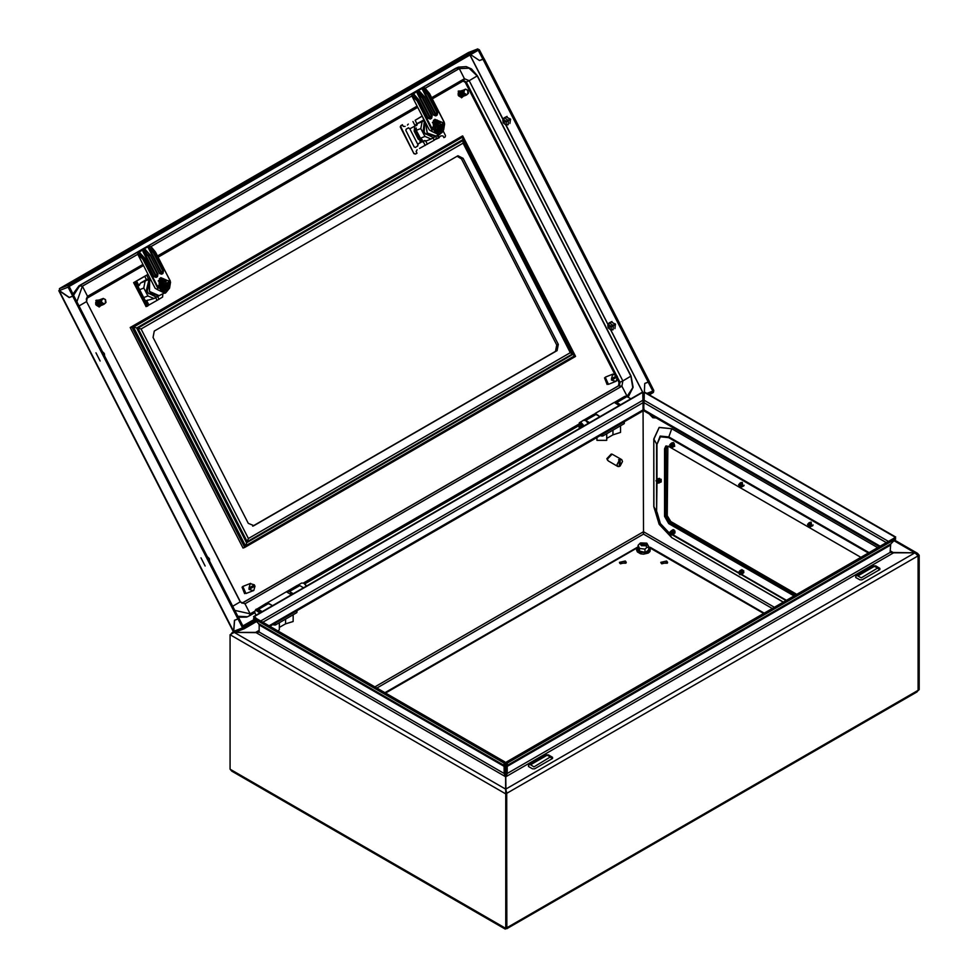 <?xml version="1.0" encoding="UTF-8"?>
<svg xmlns="http://www.w3.org/2000/svg" width="978" height="978" viewBox="0 0 978 978"><rect width="100%" height="100%" fill="white"/><g stroke="black" fill="none" stroke-linecap="round" stroke-linejoin="round"><path stroke-width="1.47" d="M581.568 427.215L578.695 425.809L580.101 424L581.555 424.134L583.291 426.225M578.634 426.017L579.367 422.728L583.499 420.344L585.7 420.564L588.169 423.401M579.367 422.728L581.555 422.948L584.037 425.797M640.602 544.575L645.578 545.81L646.421 544.746M640.627 544.746L645.59 545.81L646.446 544.575M640.59 542.924L646.446 546.311L646.861 543.193L640.59 542.924M639.93 543.426L638.084 545.223L639.539 548.352L644.979 549.196L646.971 547.313L650.272 547.35L764.283 613.169M648.952 549.538L649.233 550.235L645.052 552.656L639.343 551.775L637.815 548.475L638.084 545.223M638.084 548.218L639.539 551.36L639.539 548.352M639.343 551.775L644.979 552.191L644.979 549.196M645.052 552.656L648.952 549.905L648.952 546.898L646.861 543.193M304.892 584.062L306.627 585.944M255.82 615.284L254.635 611.898L255.49 610.003L259.916 612.925M255.49 610.003L256.322 609.514L260.735 612.448M138.02 286.468L139.756 284.806M148.057 274.463L136.59 281.004L138.803 285.332M136.59 281.004L135.001 282.08M147.629 300.099L146.639 300.649L148.852 304.977L147.8 305.564M146.639 300.649L145.306 300.698M144.793 276.395L146.786 280.283M155.636 297.581L157.055 300.356L148.852 304.977M162.837 294.036L162.629 297.031L157.055 300.356M148.02 274.39L133.656 282.654L146.077 306.469M147.531 300.075L146.125 300.845M147.262 306.212L134.988 282.239L135.661 281.86L147.922 305.821L145.918 306.627M134.988 282.239L133.656 282.654M135.661 281.86L134.927 281.933M250.221 583.56L248.987 588.035L254.427 584.893L250.221 583.56M243.559 586.177L242.837 586.458L246.028 593.548L253.767 590.492L255.001 586.018L253.95 585.174M248.987 588.035L249.035 589.367L253.424 590.651M249.561 589.159L255.001 586.018M249.035 589.367L254.476 586.225M99.059 307.019L95.807 300.49L96.406 300.246M100.734 305.601L99.328 306.933L96.345 300.283L98.595 300.16M97.776 301.261L96.504 301.285L97.397 300.625M97.824 301.126L98.448 300.222M97.763 300.649L98.35 300.931M96.516 301.994L96.504 301.285M96.626 301.994L96.223 303.962L96.981 303.852L97.005 301.627M103.045 298.632L101.565 300.49M102.164 298.84L100.966 300.356L101.504 300.784M100.966 300.356L97.91 303.033L97.177 303.192L97.666 301.31M97.666 302.813L98.326 300.992M98.167 302.422L98.912 300.649M98.668 302.019L99.585 300.344M99.194 301.615L100.111 299.977M99.732 301.224L100.722 299.647M100.624 299.366L101.345 299.329M102.886 298.962L101.455 300.038L101.663 302.275L101.357 300.943M105.318 299.659L103.228 298.424M104.793 303.669L105.966 302.495L105.477 299.647M101.663 302.275L104.194 303.865M101.602 303.204L102.824 304.109L104.243 303.779M101.908 304.134L103.766 304.39L101.822 303.693L98.839 305.833M101.626 304.354L103.399 304.549L101.541 304.427M102.886 304.757L101.162 304.696M102.702 303.437L102.152 302.813M98.375 305.662L96.651 304.818L97.14 304.17M98.754 305.38L98.741 306.285L99.524 306.065M99.133 305.087L97.898 303.852M98.399 303.449L99.524 304.781M99.915 304.464L98.582 303.693L98.9 303.058M100.917 301.261L101.602 303.217L101.272 301.163M100.82 301.53L101.455 303.29M100.331 301.921L100.159 303.07L101.101 303.559M99.829 302.312L99.634 303.278L100.71 303.852M99.34 302.703L99.108 303.486L100.318 304.158M97.189 303.192L96.688 303.583M96.736 304.757L96.223 303.962M97.397 304.244L98.558 305.747M99.206 299.965L99.768 299.708M98.558 300.27L99.243 299.916M97.91 300.576L98.717 300.124M97.128 300.967L97.922 300.429M97.287 300.882L98.191 300.332M96.663 301.212L97.653 300.539M96.333 303.865L96.284 301.933M96.81 303.486L96.871 301.566M97.287 303.107L97.458 301.212M97.788 302.715L98.069 300.845M98.289 302.324L98.68 300.49M98.802 301.921L99.316 300.16M99.316 301.517L99.939 299.83M99.854 301.126L100.575 299.512M100.269 300.833L101.064 299.28M100.404 300.735L101.211 299.219M100.832 300.442L101.7 298.987M95.71 302.3L95.758 304.329L96.199 302.263M96.431 301.982L96.675 300.931L96.211 301.982M96.761 304.733L98.57 306.371M96.333 305.087L97.898 306.212L95.868 304.244M95.758 304.329L96.235 305.173M105.318 299.733L105.416 302.899L104.377 303.742M104.133 304.207L102.384 303.767M103.277 298.498L104.903 299.219M96.749 304.61L96.455 304.048M100.575 305.649L99.475 305.882M100.318 305.759L99.389 305.931M101.101 305.442L99.829 305.662M100.844 305.552L99.744 305.711M101.626 305.234L100.172 305.417M101.37 305.344L100.086 305.478M102.152 305.026L100.526 305.173M101.895 305.148L100.441 305.234M102.653 304.843L100.893 304.904M102.421 304.94L100.807 304.977M103.02 304.708L101.247 304.635M98.644 305.686L97.177 304.366M99.022 305.405L97.617 303.987M99.389 305.112L98.057 303.596M99.768 304.806L98.497 303.204M100.135 304.488L98.961 302.801M100.514 304.158L99.438 302.422M100.893 303.828L99.927 302.031M101.296 303.473L100.416 301.652M419.538 148.35L434.269 140.196L433.071 137.849M434.269 140.196L435.43 139.169M423.877 119.891L422.203 116.101M427.398 144.279L425.723 141.003M416.86 123.693L415.137 120.318L421.995 116.223M407.948 128.13L410.295 128.558L415.528 125.673M422.166 116.015L415.137 120.318M422.141 141.688L418.413 143.754L417.203 146.333M408.364 124.108L407.41 125.086M422.056 141.651L417.936 143.937M437.374 135.697L438.572 138.02L439.281 137.617L438.071 135.233M438.572 138.02L435.552 139.414M266.982 603.035L271.664 605.137M286.42 591.763L291.371 594.758M613.267 325.637L609.428 322.789L608.536 324.537L611.152 326.31L608.536 324.537M615.578 324.415L611.311 326.762L611.14 329.623L611.372 326.738M611.14 329.623L613.12 329.72L613.328 325.723M611.116 326.322L608.267 327.96L610.468 329.745L612.913 329.782M608.267 327.96L611.054 326.249M612.008 321.469L609.428 322.789M615.358 323.975L611.152 326.31M610.468 329.745L612.741 329.892M608.316 327.936L610.883 329.733M611.922 321.481L608.499 323.632L608.047 327.52L607.827 325.161M609.16 322.899L608.279 324.647M615.541 324.329L611.311 326.762M610.834 325.931L608.096 327.508M510.602 119.353L506.347 121.7L506.164 124.561L506.396 121.688M506.164 124.561L508.144 124.658L508.352 120.661M510.382 118.913L503.291 122.898L505.504 124.695L507.949 124.719M503.291 122.898L506.078 121.199M507.032 116.419L504.452 117.727L503.56 119.475L506.127 121.272M508.132 120.233L504.452 117.727M505.504 124.695L507.778 124.829M506.176 121.248L503.56 119.475M503.352 122.873L505.907 124.671M506.959 116.419L503.523 118.57L503.132 122.446L502.851 120.098M504.196 117.837L503.303 119.585M510.565 119.267L506.347 121.7M505.858 120.869L503.132 122.446M424.501 120.587L422.948 132.482L433.291 137.531L437.838 135.331M435.931 136.492L427.105 133.705L425.785 134.23L424.269 131.969L424.782 121.138M423.046 120.367L416.322 124.01L415.442 125.917L416.762 125.404L417.643 123.497L424.097 119.793M424.415 120.428L422.178 121.712L420.846 128.558L416.31 130.331L416.249 128.032L414.929 128.546L414.99 130.856L414.195 131.162L418.254 139.096L422.948 142.018L423.132 141.04L420.895 140.123M422.178 121.712L417.643 123.497M414.672 126.162L414.195 131.162M420.846 128.558L424.904 136.492L431.041 139.023L426.506 140.795L424.513 140.539L423.193 141.064L426.09 140.783M424.904 136.492L420.369 138.265L416.31 130.331M414.99 130.856L419.049 138.778L420.833 140.086L422.154 139.573L420.369 138.265M419.049 138.778L418.254 139.096M431.041 139.023L434.342 137.116M421.396 142.018L419.917 141.407L420.1 140.429M405.198 126.358L403.266 126.358L402.374 124.634L400.222 126.895L400.992 125.428M415.43 154.047L413.951 153.717L400.748 126.688M414.476 153.509L415.528 154.023L416.995 153.179L416.102 151.456L417.166 149.72M443.107 130.966L445.491 135.612L445.247 136.871L443.865 137.666L442.973 135.942L441.151 135.869L439.024 137.103M436.726 138.424L434.134 139.927M408.559 127.788L406.066 129.218L405.821 130.49L414.232 146.932L415.369 147.397L417.777 146.003L418.022 144.744M409.806 128.693L417.777 144.267M413.951 153.717L400.222 126.895M416.872 125.098L415.442 125.917M414.929 128.546L420.833 140.086M419.917 141.407L420.699 141.089M425.785 134.23L427.423 133.289M432.533 122.299L437.117 120.098L435.369 121.162L439.464 121.602L440.54 122.715L435.296 121.969L434.232 126.358L432.679 127.091M434.623 128.265L437.569 131.052L439.794 129.805L435.711 129.365L434.623 128.265L438.291 129.622L439.513 129.243L440.931 124.622L438.01 129.622M435.076 127.996L436.775 126.92L438.095 128.68L438.853 128.24L438.327 127.226L437.398 127.384M436.555 126.969L437.093 125.636L437.826 125.514L437.264 126.517L440.271 124.891M438.168 126.113L438.327 127.226M435.821 124.255L436.53 123.717L436.017 122.702L435.259 123.142L435.943 125.27L434.208 126.272M436.53 123.717L437.325 124.463L436.42 124.878L438.327 124.463L437.826 125.514M435.076 122.152L439.44 123.252L437.325 124.463M437.264 126.517L440.442 124.683L439.721 123.13M441.384 124.353L441.677 125.93L441.506 124.267M439.794 129.805L441.677 125.93L441.555 128.754L439.794 129.805M433.78 126.614L433.486 125.05L435.369 121.162L433.144 122.397L433.462 126.773M437.117 120.098L440.54 122.715M435.027 120.905L432.496 122.409M432.423 122.678L433.144 122.397M434.305 128.424L436.42 127.006L434.513 127.421L435.565 125.49M434.366 130.869L435.503 131.859L437.569 131.052M439.44 123.252L440.088 122.971M437.521 124.927L438.327 124.463M437.765 124.891L438.633 125.05M437.093 125.636L437.899 125.172M437.948 128.399L438.853 128.24M435.32 126.957L434.391 127.189M434.99 126.394L434.256 126.908M435.308 123.24L436.017 122.702M436.946 125.355L435.87 125.306M434.831 126.944L435.601 126.847M444.269 122.299L442.802 122.641L439.501 132.006L433.144 128.216L431.934 128.913L439.978 134.096L444.269 122.299L444.562 124.072L439.868 134.451L439.061 134.854L431.885 131.382L431.921 129.915L417.068 100.893L411.775 95.71L412.765 93.313L414.538 92.115L412.765 93.313M442.802 122.641L434.855 119.279L433.144 128.216M437.961 132.531L439.99 129.695L437.288 132.556M436.041 120.526L433.914 120.001M431.885 131.382L429.293 129.952L411.775 95.71M416.677 100.355L418.217 99.255L413.327 93.986L412.374 95.208L417.643 100.6L432.007 128.656L433.083 128.032M413.327 93.986L418.718 90.098L414.538 92.115L416.652 91.284M417.215 90.966L417.851 93.02L417.239 93.326L416.775 91.223M422.63 88.509L423.364 89.842L422.753 90.135L422.251 88.619L425.002 88.069L429.085 93.008M423.816 96.027L418.144 90.416M418.596 90.172L420.039 91.81M422.251 88.619L418.718 90.098M411.897 95.648L412.374 95.208M420.736 89.12L414.513 92.128M429.562 93.68L444.036 121.957L429.452 93.79L428.364 94.414L437.643 112.519L437.142 115.049L435.772 115.844L433.498 114.903L424.232 96.798L422.851 97.592L432.129 115.697L431.628 118.228L430.259 119.023L427.985 118.093L418.718 99.976L417.068 100.893M418.303 99.206L413.425 93.827M413.56 93.643L414.525 94.988M594.6 414.036L595.37 413.388L599.93 416.616M614.27 402.471L619.233 405.467M598.536 415.919L596.287 414.623M158.387 280.674L162.971 278.486L161.223 279.537L165.319 279.977L166.394 281.089L161.15 280.344L160.099 284.732L158.534 285.466M160.478 286.64L163.424 289.427L165.649 288.192L161.566 287.752L160.478 286.64L165.368 287.63L166.786 282.997L163.864 288.009M160.93 286.371L162.629 285.295L163.949 287.055L164.707 286.615L164.182 285.6L163.253 285.772M162.409 285.344L162.947 284.011L163.681 283.889L163.118 284.891L166.138 283.278M164.023 284.488L164.182 285.6M161.676 282.63L162.397 282.092L161.871 281.077L161.113 281.517L161.798 283.657L160.062 284.647M162.397 282.092L163.192 282.85L162.275 283.253L164.182 282.838L163.681 283.889M160.942 280.539L165.294 281.627L163.192 282.85M163.118 284.891L166.297 283.058L165.575 281.505M167.238 282.728L167.531 284.305L167.36 282.642M165.649 288.192L167.531 284.305L167.409 287.129L165.649 288.192M159.634 284.989L159.353 283.424L161.223 279.537L158.998 280.784L159.328 285.16M162.971 278.486L166.394 281.089M160.881 279.292L158.35 280.784M158.277 281.065L158.998 280.784M160.16 286.798L162.275 285.38L160.368 285.796L161.419 283.864M160.221 289.243L161.358 290.246L163.424 289.427M165.294 281.627L165.942 281.358M163.375 283.302L164.182 282.838M163.619 283.265L164.487 283.424M162.947 284.011L163.754 283.547M163.803 286.774L164.707 286.615M161.174 285.332L160.245 285.576M160.844 284.769L160.111 285.295M161.162 281.615L161.871 281.077M162.813 283.73L161.725 283.693M160.685 285.319L161.456 285.221M150.209 278.681L149.206 279.072L145.905 291.994L156.235 297.043L160.795 294.843M158.876 296.004L150.062 293.229L148.742 293.742L147.226 291.481L150.221 278.693M149.952 278.168L146.908 279.366M150.062 278.388L145.135 281.236L143.803 288.07L139.671 289.696M145.135 281.236L140.6 283.009L146.443 279.635M139.157 285.136L140.6 283.009M139.182 288.73L138.68 287.752M143.803 288.07L147.861 296.004L153.998 298.534L146.468 300.649M147.861 296.004L143.729 297.618M144.585 299.292L144.157 298.461M146.028 300.857L145.062 300.222M153.998 298.534L157.287 296.627M148.742 293.742L150.367 292.801M170.123 280.686L168.656 281.028L165.355 290.38L159.011 286.591L157.788 287.287L165.832 292.471L170.123 280.686L170.416 282.446L165.734 292.838L164.915 293.229L157.739 289.757L157.776 288.29L142.922 259.268L137.629 254.097L138.619 251.688L140.392 250.49L138.619 251.688M168.656 281.028L160.71 277.666L159.011 286.591M163.827 290.918L165.844 288.07L163.143 290.931M161.908 278.901L159.769 278.375M148.79 281.444L148.363 280.747L150.404 279.06L148.424 280.71L149.634 280.234L149.5 291.444L158.998 295.539L165.832 292.471M157.739 289.757L155.147 288.327L137.629 254.097M142.531 258.73L144.072 257.63L139.182 252.361L138.24 253.595L143.497 258.987L157.861 287.043L158.937 286.42M139.182 252.361L144.573 248.473L140.392 250.49L142.507 249.671M143.069 249.341L143.705 251.395L143.094 251.701L142.629 249.598M148.485 246.896L149.218 248.216L148.607 248.522L148.106 247.006L150.857 246.444L154.94 251.383M149.671 254.402L144.01 248.803M144.451 248.546L145.893 250.185M148.106 247.006L144.573 248.473M158.998 295.539L149.414 291.481L149.634 280.234M137.751 254.035L138.24 253.595M146.59 247.507L140.367 250.502M155.416 252.055L169.891 280.344L155.306 252.165L154.218 252.789L163.497 270.894L162.996 273.424L161.627 274.219L159.365 273.29L150.086 255.172L148.717 255.967L157.984 274.084L157.495 276.603L156.113 277.397L153.852 276.468L144.573 258.363L142.922 259.268M144.157 257.593L139.279 252.202M139.414 252.018L140.38 253.375M612.668 374.305L611.433 378.779L616.874 375.638L612.668 374.305M606.005 376.921L605.284 377.202L608.475 384.293L616.213 381.237L617.448 376.762L616.397 375.919M611.433 378.779L611.482 380.112L615.859 381.396M612.008 379.904L617.448 376.762M611.482 380.112L616.922 376.97M509.954 123.485L510.504 119.145L506.115 116.847M614.93 328.547L615.468 324.195L611.091 321.909M468.584 52.494L59.475 288.681L68.546 285.111L477.57 48.973L468.939 52.347M59.181 290.405L69.279 297.398L72.714 296.053L73.741 295.454L69.206 286.42L478.23 50.269L482.912 59.218L479.477 60.563L470.699 54.609M648.634 381.762L649.233 381.53L653.805 390.442L653.402 392.459L649.343 394.806M644.196 397.777L642.864 398.547M256.578 621.568L244.243 628.683L242.568 627.864L238.009 618.952L239.035 618.353L238.436 618.597M646.959 393.425L652.742 391.163L647.888 393.963M644.221 396.09L642.839 396.885M255.515 620.504L243.693 627.326L239.035 618.353M642.815 395.234L644.233 394.501M479.501 60.55L483.022 59.267L648.231 382.007L644.783 383.462M483.45 58.912L484.049 58.68L649.258 381.408L648.231 382.007M484.049 58.68L483.022 59.267M69.255 297.52L72.69 296.175L237.898 618.903L234.463 620.248L233.583 631.397L59.157 290.674L69.255 297.52L69.878 297.153M73.118 295.821L73.717 295.576L238.925 618.304L237.898 618.903M72.69 296.175L73.717 295.576M643.866 394.623L642.815 395.124M244.097 628.732L235.319 632.167L233.705 631.336L242.568 627.864M238.009 618.952L234.573 620.296L233.705 631.336M652.742 391.163L646.837 393.364M644.245 394.378L644.771 383.474L648.206 382.129L652.766 391.041M645.407 383.107L644.771 383.474M649.233 381.53L648.206 382.129M68.546 285.111L68.142 287.141L72.714 296.053M68.142 287.141L59.279 290.613L59.621 288.608L468.645 52.457M482.912 59.218L483.939 58.631L479.379 49.719L477.57 48.973M100.159 360.98L95.954 352.765L100.159 360.98M103.521 353.804L104.181 353.339L102.433 351.664M103.741 354.244L104.401 353.779L104.658 356.029M104.401 353.779L103.705 354.17M607.069 384.44L604.502 377.875M628.353 396.738L633.108 387.251L631.067 376.078L477.374 75.844L471.482 68.998L466.225 66.614L458.376 67.115L455.858 68.24L459.305 68.619L464.464 78.717L463.67 80.746L432.276 98.851L463.706 80.722L466.323 82.005L465.332 82.384L463.23 81.003M241.969 603.12L618.414 385.784L619.025 382.618L617.497 379.635M614.636 374.036L465.332 82.384M238.375 617.24L246.603 617.106L249.304 615.895L250.099 613.866L244.94 603.768L242.483 602.998L619.404 385.393L620.015 382.239L617.668 377.655M455.858 68.24L78.949 285.845L72.983 293.962M244.622 593.695L242.055 587.142M253.033 526.066L253.925 525.712L248.265 523.377L153.045 337.361L154.267 331.041L457.9 155.783L463.12 158.338L558.352 344.354L557.118 350.674L555.528 351.298L556.763 344.977L558.352 344.354M463.12 158.338L461.53 158.949L556.763 344.977M570.296 352.703L574.722 355.809L462.741 137.067L463.022 143.155L570.296 352.703L248.363 538.56L141.101 329.011L133.509 327.153L462.741 137.067M130.147 327.471L243.094 548.096L244.732 547.46L245.454 546.005L133.399 327.104L130.147 327.471L462.741 136.003L575.467 356.505L244.781 547.423M133.509 327.153L245.478 545.895L248.363 538.56M252.715 526.127L555.528 351.298M461.53 158.949L457.093 156.211M253.925 525.712L557.118 350.674M461.506 97.763L458.254 91.235L458.853 90.991M463.169 96.345L461.775 97.678L458.78 91.027L461.041 90.905M460.21 92.005L458.951 92.03L459.831 91.382M460.271 91.871L460.882 90.966M460.198 91.394L460.785 91.675M458.963 92.739L458.951 92.03M459.073 92.739L458.658 94.707L459.428 94.597L459.452 92.384M466.64 94.609L464.098 93.02L463.902 90.783L464.966 89.401M463.951 91.541L462.166 91.969L462.606 90.648M462.166 91.969L459.611 93.949L460.112 92.054M460.112 93.558L460.772 91.736M460.601 93.167L461.359 91.394M461.115 92.763L462.032 91.088M461.64 92.36L462.557 90.722M462.716 91.577L463.78 90.074M467.765 90.404L465.675 89.169M467.239 94.414L468.413 93.24L467.912 90.392M464.159 93.864L465.271 94.866L466.689 94.524M464.354 94.878L466.213 95.135L464.269 94.438L461.274 96.578M464.073 95.098L465.834 95.294L463.975 95.172M465.332 95.502L463.609 95.453M465.149 94.181L464.599 93.558M460.821 96.419L458.658 94.707M461.958 96.81L461.188 97.03L461.2 96.125M461.579 95.832L460.345 94.597M461.971 95.526L460.601 94.291M462.362 95.208L461.017 94.438L461.347 93.802M463.266 92.274L463.902 94.035M462.777 92.665L462.606 93.815L463.535 94.304M462.264 93.057L462.081 94.022L463.144 94.597M461.775 93.448L461.555 94.23L462.765 94.903M463.975 91.688L464.917 89.401M459.134 94.328L459.623 93.937M459.648 95.098L461.188 97.03M459.831 95L461.005 96.492M460.846 94.194L461.836 95.856M461.653 90.709L462.215 90.453M460.993 91.015L461.689 90.661M460.357 91.321L461.151 90.868M459.574 91.712L460.357 91.174M459.721 91.626L460.626 91.076M459.098 91.956L460.1 91.284M458.78 94.609L458.719 92.678M459.244 94.23L459.305 92.311M459.733 93.851L459.904 91.956M460.222 93.46L460.516 91.59M460.724 93.069L461.127 91.235M461.237 92.665L461.75 90.905M461.763 92.262L462.386 90.575M462.301 91.871L463.022 90.257M462.851 91.48L463.658 89.964M463.266 91.186L464.147 89.744L463.401 91.101M458.156 93.044L458.205 95.074L458.645 93.008M458.45 92.299L459.11 91.675L458.645 92.727M461.628 96.944L461.017 97.115M458.78 95.832L460.345 96.956L458.303 94.988M458.205 95.074L458.67 95.917M467.753 90.477L467.863 93.643L466.824 94.487M464.098 93.02L463.792 91.7M463.719 91.908L464.147 93.876M466.579 94.952L464.831 94.511M465.724 89.242L467.35 89.964M459.195 95.355L458.89 94.793M462.484 96.602L461.555 96.834M462.227 96.712L461.469 96.883M463.022 96.394L461.909 96.626M462.753 96.504L461.824 96.675M463.548 96.186L462.264 96.406M463.279 96.296L462.178 96.455M464.073 95.978L462.618 96.162M463.816 96.101L462.533 96.223M464.599 95.771L462.973 95.917M464.342 95.893L462.887 95.978M465.1 95.587L463.327 95.648M464.868 95.685L463.242 95.722M465.455 95.453L463.694 95.379M461.09 96.431L459.623 95.11M461.469 96.15L460.051 94.732M462.203 95.551L460.944 93.949M462.582 95.233L461.408 93.558M462.961 94.903L461.885 93.167M463.34 94.573L462.362 92.776M463.731 94.218L462.863 92.397M464.037 93.961L463.364 92.018M205.123 566.042L200.918 557.827L205.123 566.042M208.497 558.866L209.145 558.401L207.397 556.726M208.717 559.306L209.378 558.829L209.634 561.091M209.378 558.829L208.681 559.22M298.107 585.113L301.676 583.047L303.865 583.267L306.346 586.115M599.832 416.665L596.03 414.476L593.768 414.256L582.937 420.674M589.489 422.643L585.688 420.442L583.426 420.222M630.834 398.767L627.032 396.567L624.771 396.347L614.16 402.52M620.504 404.733L616.715 402.545L614.441 402.313L595.162 413.486M587.912 422.924L588.463 423.229M808.561 526.824L808.561 524.294L807.535 524.514L808.953 526.959L808.561 524.294L807.535 524.514L808.561 526.824M808.794 523.988L809.662 526.934L809.002 523.878L809.662 526.934L808.794 523.988L807.926 523.902L808.794 523.988M809.246 523.242L809.246 527.069L809.246 523.242L807.596 524.355L809.246 523.242M809.967 523.316L810.896 526.213L809.967 523.316L809.161 523.206L809.967 523.316M810.212 522.692L810.799 526.726L810.212 522.692L808.659 523.034L810.212 522.692M810.933 522.765L811.862 525.663L810.933 522.765L810.126 522.643L810.933 522.765M811.178 522.13L811.752 526.164L811.178 522.13L809.625 522.472L811.178 522.13M807.645 524.245L809.002 523.878L807.645 524.245M670.749 444.721L669.722 444.953L671.14 447.398L670.749 444.721M671.299 447.423L671.434 443.682L669.783 444.831L670.981 444.428L671.275 447.398M670.223 444.293L671.189 444.305L671.947 447.288M671.348 443.633L672.155 443.755L673.084 446.653M670.847 443.474L672.399 443.132L672.986 447.154M672.314 443.083L673.121 443.193L674.05 446.09M671.813 442.912L673.365 442.569L673.952 446.604M641.837 543.083L645.211 545.027L641.837 543.083M645.59 543.169L646.446 544.367L645.59 545.565L641.458 545.565L640.602 544.367L641.458 543.169L645.59 543.169M646.446 544.44L645.59 545.724L641.458 545.724L640.602 544.44M795.799 594.979L669.71 522.179L666.262 516.213L666.262 448.584L668.133 446.127M796.838 594.379L670.737 521.58L667.289 515.614L667.84 446.151M616.996 464.697L617.803 466.482L619.306 466.494L619.306 460.222L616.996 464.697M619.306 465.736L620.199 465.98L622.509 461.506L621.702 459.721L612.057 454.159L607.35 459.122L608.157 460.907L617.803 466.482M619.502 465.589L619.502 459.305L618.609 459.819L619.306 460.222M619.502 459.305L621.702 459.721M620.199 465.98L620.199 459.697M293.143 614.82L293.143 621.458L285.588 623.805L279.366 627.399M279.366 622.778L279.366 629.416L278.302 631.165M285.588 619.184L285.588 623.805M272.935 624.539L275.319 625.113L296.689 612.778L296.689 611.983M607.582 460.296L606.825 458.621L611.25 453.975M739.649 574.563L739.649 572.032L738.622 572.252L739.649 574.563M738.696 572.13L739.894 571.739L740.175 574.709M739.124 571.604L740.101 571.617L740.859 574.599M738.696 572.093L740.334 570.993L740.212 574.722M740.248 570.944L741.067 571.054L741.996 573.952M739.759 570.773L741.3 570.431L741.886 574.465M741.214 570.382L742.021 570.504L742.95 573.401M740.725 570.223L742.265 569.881L742.852 573.903M742.18 569.832L743.94 571.005M661.067 481.983L659.685 478.438M743.916 572.619L741.532 569.648M743.659 486.103L744.124 485.174M812.559 525.883L813.036 524.966M656.042 417.814L651.678 415.283M656.372 417.997L652.827 417.753L649.282 413.902M675.016 532.839L673.842 529.734L672.632 529.868M505.981 791.654L505.76 776.752L507.227 773.525L507.227 766.385L506.201 765.798L506.201 772.926L507.227 773.525L890.066 552.497L890.689 543.976L507.24 765.358L506.347 764.246L506.201 765.798M506.738 927.682L506.69 928.782L916.961 691.911L918.049 690.297L918.049 555.834L914.968 552.839L890.066 552.497M918.11 690.26L919.149 689.661L919.149 555.198L918.11 555.797L918.049 690.223M376.86 688.072L643.524 534.11L643.035 402.74L262.85 622.24M879.356 546.739L643.585 410.613L644.16 400.308L888.574 541.421M505.516 776.666L505.223 772.926L504.183 773.525L259.17 632.057L259.17 624.93L504.183 766.385L505.223 765.798L505.076 764.246L504.171 765.358L258.534 623.548L259.17 624.93M505.223 772.926L505.223 765.798M505.602 928.623L506.738 927.767L506.738 793.292L505.663 790.285L505.663 776.752L504.183 773.525L504.073 763.146L504.966 762.033L505.076 764.246M506.738 793.292L505.712 793.891L505.712 928.354L230.087 769.234L230.087 634.759L234.268 632.399L256.065 632.656L259.17 630.309L255.625 632.399M230.087 769.234L231.725 771.165L505.284 929.1M643.451 410.528L643.451 409.635M919.149 689.661L917.865 690.859M772.375 608.499L643.524 534.11L643.267 532.912M506.69 928.782L505.785 928.428M918.049 690.297L506.812 927.719L506.653 793.17M893.978 540.663L914.968 552.839L505.76 789.087L506.812 793.256L918.049 555.834M506.201 772.926L505.907 776.666M919.149 555.198L917.486 553.242L914.968 552.778L893.599 552.778L890.066 550.736L893.159 553.096L506.201 776.508M643.573 398.144L643.915 409.819M258.889 632.155L256.065 632.656L505.223 776.508M230.087 634.759L505.712 793.891L505.663 789.087L234.268 632.399L255.625 632.35M231.358 633.597L232.299 632.497L234.573 632.167M643.475 398.193L643.133 409.819M258.534 623.548L253.534 618.499L504.073 763.146M504.966 762.033L254.427 617.387L253.534 618.499M506.347 764.246L506.457 762.033L507.35 763.146L507.227 766.385L890.066 545.357M506.457 762.033L894.797 537.814L895.701 538.927L890.689 543.976M507.35 763.146L895.701 538.927M894.858 537.9L895.701 537.032L645.162 392.398L644.27 392.312L644.16 400.308M892.914 538.915L895.701 537.032M894.797 536.959L644.27 392.312M260.661 620.981L642.888 400.308L643.035 402.74M642.888 400.308L642.778 392.312L641.886 392.398L253.534 616.605L254.366 617.46M642.778 392.312L254.427 616.519L256.322 618.475M254.427 616.519L253.534 616.605M666.311 445.882L665.566 448.181L665.566 515.809L669.71 522.973L668.671 523.572L664.539 516.408L664.539 448.78L665.749 446.102L668.671 446.396L860.921 557.387M795.114 595.37L669.71 522.973M794.075 595.969L668.671 523.572M674.747 446.323L674.086 443.168M670.749 532.252L669.722 532.472L671.14 534.917L670.749 532.252M671.299 534.942L671.434 531.201L669.783 532.35L670.981 531.946L671.275 534.929M670.223 531.812L671.189 531.836L671.947 534.819M671.348 531.152L672.155 531.274L673.084 534.171M670.847 530.993L672.399 530.651L672.986 534.685M672.314 530.602L673.121 530.712L674.05 533.609M671.813 530.431L673.365 530.088L673.952 534.122M673.28 530.039L675.04 531.225M530.516 764.845L533.964 766.838L550.504 756.899L547.057 755.297L530.516 764.845M528.45 765.248L528.45 766.446L532.582 768.83L534.648 768.83L552.57 758.488L552.57 757.29L548.426 754.906L546.36 754.906L528.45 765.248M656.959 480.528L655.945 480.748L657.35 483.205L656.959 480.528M657.522 483.23L657.656 479.489L656.006 480.638L657.204 480.235L657.485 483.205M656.446 480.1L657.412 480.112L658.17 483.095M657.558 479.44L658.377 479.562L659.306 482.46M657.069 479.269L658.622 478.927L659.196 482.961M658.524 478.878L659.343 479L660.272 481.897M658.035 478.719L659.588 478.376L660.162 482.411M661.091 479.22L661.238 481.335M620.517 425.809L620.517 432.447L612.961 434.794L606.739 438.389M606.739 433.767L606.739 440.406L596.996 440.406L596.996 437.447M596.177 437.912L596.996 438.389M612.961 430.173L612.961 434.794M600.309 435.528L602.692 436.102L624.062 423.78L624.062 422.973M272.532 605.639L268.718 603.438L266.456 603.218L255.405 610.052M262.19 611.605L258.388 609.404L256.126 609.184M303.535 587.741L299.733 585.541L297.471 585.321L286.811 591.531M293.204 593.707L289.39 591.507L287.129 591.287M290.49 593.328L292.165 594.294M260.368 611.739L261.163 612.204M739.649 487.044L739.649 484.513L738.622 484.733L739.649 487.044M740.212 487.203L740.334 483.462L738.696 484.611L739.894 484.208L740.175 487.191M739.124 484.073L740.101 484.086L740.859 487.081M740.248 483.413L741.067 483.535L741.996 486.433M739.759 483.254L741.3 482.912L741.886 486.946M741.214 482.863L742.021 482.973L742.95 485.87M740.725 482.692L742.265 482.35L742.852 486.384M857.816 575.883L861.263 577.876L877.804 567.925L874.356 566.335L857.816 575.883M855.75 576.274L855.75 577.472L859.894 579.856L861.96 579.856L879.87 569.514L879.87 568.328L875.738 565.932L873.672 565.932L855.75 576.274M578.695 425.809L579.404 428.462M579.551 424.318L582.741 426.542M629.587 398.046L625.883 396.151M666.605 560.969L660.786 562.362L661.776 563.756L667.607 562.362L666.605 560.969M667.314 563.157L661.079 563.157M625.26 560.969L619.441 562.362L620.443 563.756L626.262 562.362L625.26 560.969M625.969 563.157L619.734 563.157M384.941 692.73L638.084 546.861M638.084 547.435L639.355 552.472L648.157 552.228L648.952 547.435M637.155 550.455L648.023 553.022M146.737 275.246L148.522 278.73M157.617 296.505L159.011 299.219M133.864 282.618L146.138 306.591M425.234 145.514L423.083 141.321M415.173 125.869L412.96 121.541M436.885 138.742L435.76 136.553M436.432 132.397L439.745 129.842M435.723 120.649L433.413 120.575M425.552 122.641L427.264 132.971L436.054 136.028L441.958 132.666L443.67 129.793L444.635 123.815M418.816 99.915L428.071 117.996L418.89 99.866L413.657 94.047M428.56 118.485L429.33 116.92L417.239 93.326M422.973 88.411L427.863 93.68L428.951 93.044L424.745 88.069M442.728 122.47L443.816 121.847M417.068 91.174L422.349 96.859L423.731 96.064L418.45 90.379M429.513 118.79L431.151 117.898L431.518 116.003L422.251 97.898L417.851 93.02L429.929 116.626L429.562 118.521L431.628 118.228M429.33 116.92L432.129 115.697M428.095 118.032L430.259 119.023M427.374 94.169L423.364 89.842L435.442 113.436L437.032 112.825L427.374 94.169L428.364 94.414L427.765 94.719M434.073 115.306L435.442 113.436L435.076 115.331L436.665 114.719L437.643 112.519M435.027 115.612L437.142 115.049M433.609 114.842L435.772 115.844M424.33 96.736L433.584 114.805L424.403 96.675L419.159 90.868M434.843 113.741L422.753 90.135M421.873 97.348L422.349 96.859L422.251 97.898M435.149 115.575L433.498 114.903M429.635 118.754L427.985 118.093M162.287 290.772L165.6 288.217M161.578 279.023L159.267 278.95M165.734 292.838L169.524 288.168L170.49 282.202M144.671 258.302L153.925 276.371L144.744 258.241L139.512 252.434M154.414 276.872L155.184 275.307L143.094 251.701M148.827 246.798L153.717 252.055L154.805 251.432L150.6 246.456M168.583 280.845L169.671 280.221M142.922 249.549L148.204 255.246L149.585 254.451L144.304 248.754M155.368 277.177L157.006 276.273L157.372 274.378L148.106 256.273L143.705 251.395L155.783 275.001L155.416 276.896L157.495 276.603M155.184 275.307L157.984 274.084M153.949 276.407L156.113 277.397M153.24 252.544L149.218 248.216L161.297 271.823L162.886 271.199L153.24 252.544L154.218 252.789L153.619 253.094M159.927 273.681L161.297 271.823L160.93 273.718L162.519 273.094L163.497 270.894M160.881 273.987L162.996 273.424M159.463 273.229L161.627 274.219M150.184 255.124L159.438 273.192L150.257 255.062L145.025 249.243M160.698 272.128L148.607 248.522M147.727 255.723L148.717 255.967L148.106 256.273M161.003 273.95L159.365 273.29M155.49 277.141L153.852 276.468M469.99 55.025L503.059 119.634M505.65 124.707L608.035 324.696M610.627 329.769L642.656 392.325M642.778 392.569L643.793 394.55M254.402 619.367L242.947 625.981M242.996 626.079L254.476 619.441M643.903 394.464L610.785 329.782M608.096 324.537L505.822 124.732M503.132 119.475L470.1 54.964M477.741 50.55L478.34 50.318M631.067 376.078L622.876 380.894L469.183 80.661L466.323 82.005L616.287 374.953M477.374 75.844L469.183 80.661L464.464 78.717L431.665 97.666M627.24 396.127L632.705 387.643L630.92 376.261L477.227 76.027L469.073 68.179L459.305 68.619L425.21 88.313M458.376 67.115L418.462 90.013M627.008 396.066L621.849 386.163L622.876 380.894L619.025 382.618M617.252 376.836L616.69 375.748M232.727 606.189L240.221 601.825L244.94 603.768L621.849 386.163L618.414 385.784M234.867 610.37L250.099 613.866L254.708 611.213M303.461 583.059L578.487 424.281M249.463 615.785L254.72 612.754L247.593 616.715L237.886 616.274M304.708 583.89L578.573 425.772M79.035 305.955L86.529 301.591L240.221 601.825L242.153 603.133M78.949 285.845L82.384 286.236L87.555 296.334L86.529 301.591L240.368 601.653M142.886 264.378L87.555 296.334L86.357 298.999L86.675 301.42M137.727 254.28L82.384 286.236L76.859 301.725M139.267 251.212L79.927 285.466L73.607 295.197M86.92 298.241L143.509 265.576L86.749 298.351M158.081 257.153L417.692 107.274L158.094 257.165M157.47 255.955L417.08 106.076M151.003 246.615L411.909 95.991M143.583 248.718L412.777 93.301M463.022 140.465L572.326 353.999L247.226 541.702L137.922 328.156L463.022 140.465M462.741 139.756L572.68 354.501L246.615 542.753L136.688 328.009L462.741 139.756M141.101 329.011L463.022 143.155M244.683 547.484L131.737 326.848L462.484 135.893M133.399 327.104L462.765 136.944M245.454 546.005L574.832 355.845M245.478 545.895L574.722 355.809M596.042 414.489L585.712 420.454M627.057 396.579L616.715 402.545M669.71 522.179L670.737 521.58M666.262 516.213L667.289 515.614M666.262 448.584L667.289 447.985M296.689 610.822L296.689 612.778M275.319 623.157L275.319 625.113M273.938 623.952L273.938 625.113M774.442 607.314L643.451 531.69M877.804 547.631L671.776 428.694L659.111 427.435L653.854 439.036L653.854 506.665L659.111 524.318L671.776 537.692L783.39 602.142M643.035 409.868L269.023 625.81M886.386 542.68L644.013 402.74M880.212 546.237L644.013 409.868M643.451 531.763L374.794 686.874M665.566 515.809L664.539 516.408M656.959 483.059L656.568 511.665L660.15 523.719L668.793 532.839L671.776 537.692M656.959 512.032L660.394 523.585L669.722 533.377M656.568 482.753L656.568 511.665L653.879 506.69L659.123 524.318L671.764 537.655L783.415 602.13M653.879 506.69L653.854 439.036L656.568 444.036L656.568 479.33M665.566 448.181L664.539 448.78M868.501 553.01L668.671 437.643L660.394 436.824L656.959 444.403L660.15 436.115L668.793 436.97L671.764 428.731L659.123 427.472L653.879 439.061M656.959 444.403L656.959 479.269M668.671 437.643L668.793 436.97L869.136 552.643M877.755 547.656L671.776 428.694M786.495 600.345L741.837 574.563M738.561 572.668L672.937 534.783M669.649 532.888L668.671 532.325M786.116 600.565L741.593 574.868M738.622 573.157L672.681 535.088M550.504 757.29L552.57 758.488M624.062 421.824L624.062 423.78M602.692 434.146L602.692 436.102M601.311 434.953L601.311 436.102M268.742 603.45L258.4 609.416M299.745 585.553L289.415 591.519M877.804 568.328L879.87 569.514M763.684 613.512L648.952 547.277M638.084 547.277L385.54 693.084M640.187 543.193L639.551 543.695M648.952 547.338L650.26 548.988L650.015 551.458L648.304 553.047L643.512 554.196L640.59 553.817L637.399 551.971L636.605 549.978L638.084 547.338M250.576 583.401L243.192 586.287M267.312 602.778L286.603 591.629M433.694 120.233L435.98 120.551M425.528 122.58L427.141 132.947L436.054 136.028M425.002 88.069L429.623 93.668L444.244 122.25M418.511 90L416.579 90.93M159.548 278.608L161.835 278.926M148.363 280.784L148.742 281.542M150.857 246.444L155.478 252.043L170.099 280.625M144.365 248.375L142.433 249.317M613.023 374.146L605.626 377.031M58.851 290.71L233.314 631.507M235.319 632.167L244.243 628.683M468.792 52.396L477.704 48.9M304.72 583.903L578.585 425.785M462.741 136.003L575.529 356.322M244.732 547.46L575.467 356.505M296.97 610.663L296.97 612.387M506.457 927.926L505.54 928.587M644.013 409.012L643.83 410.1M917.486 553.242L894.601 540.039M505.724 790.603L505.663 789.918M232.299 632.497L233.852 631.592M643.035 409.012L643.206 410.1M269.879 626.299L643.463 410.613M624.343 421.652L624.343 423.376"/></g></svg>
